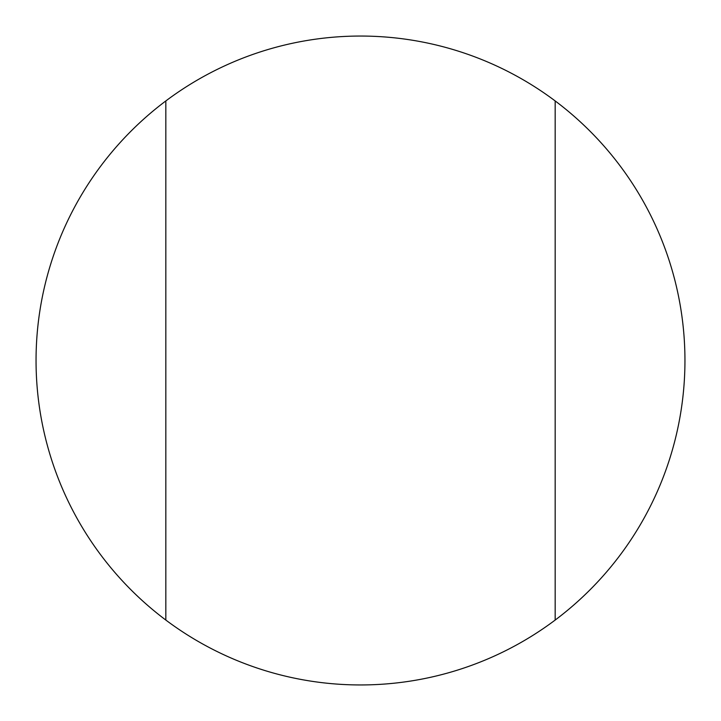 <?xml version="1.0" encoding="UTF-8"?>
<svg xmlns="http://www.w3.org/2000/svg" width="721" height="721" viewBox="0 0 721 721"><rect width="100%" height="100%" fill="white"/><g stroke="black" fill="none" stroke-linecap="round" stroke-linejoin="round"><path stroke-width="1.08" d="M555.17 100.94L555.17 620.06A324.45 324.45 0 0 1 165.83 620.06L165.83 100.94A324.45 324.45 0 0 1 555.17 100.94A324.45 324.45 0 0 1 555.17 620.06M165.83 100.94A324.45 324.45 0 0 0 165.83 620.06"/></g></svg>
